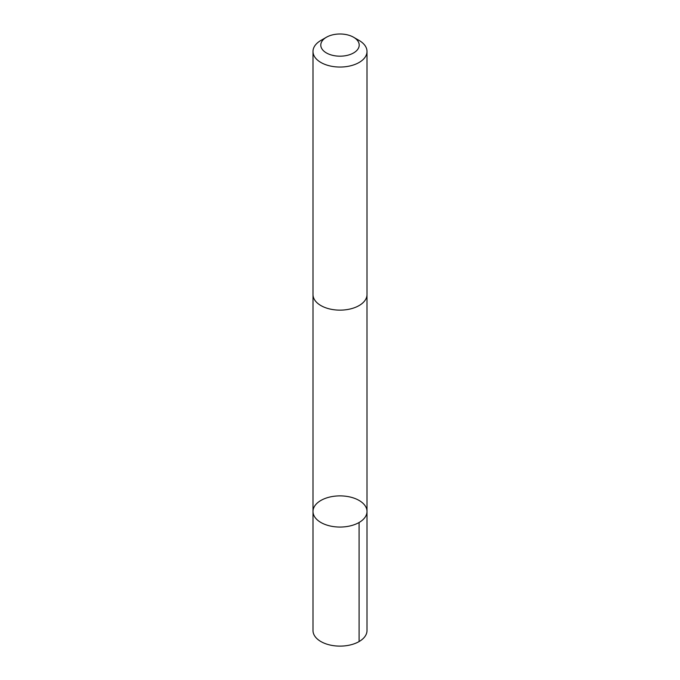 <?xml version="1.0" encoding="UTF-8"?>
<svg xmlns="http://www.w3.org/2000/svg" width="680" height="680" viewBox="0 0 680 680"><rect width="100%" height="100%" fill="white"/><g stroke="black" fill="none" stroke-linecap="round" stroke-linejoin="round"><path stroke-width="1.02" d="M322.804 499.452A27.005 15.589 180 0 1 351.509 497.369A27.005 15.589 180 0 1 367.004 511.471A27.005 15.589 180 0 1 340 527.06A27.005 15.589 180 0 1 312.995 511.471A27.005 15.589 180 0 1 322.804 499.452M312.995 630.53A27.005 15.589 0 0 0 328.491 644.631A27.005 15.589 0 0 0 357.204 642.549A27.005 15.589 0 0 0 367.004 630.53L367.004 511.471A27.005 15.589 180 0 1 340 527.06A27.005 15.589 180 0 1 312.995 511.471L312.995 630.53M326.417 37.247L320.9 40.434A27.005 15.589 0 0 0 312.995 51.459L312.995 294.542A27.005 15.589 0 0 0 328.491 308.652A27.005 15.589 0 0 0 357.204 306.561A27.005 15.589 0 0 0 367.004 294.542L367.004 51.459A27.005 15.589 0 0 0 359.1 40.434L353.583 37.247A19.21 11.093 0 0 0 326.417 37.247A19.21 11.093 0 0 0 325.788 52.555A19.21 11.093 0 0 0 352.231 53.643A19.21 11.093 0 0 0 353.583 37.247M312.995 51.459A27.005 15.589 0 0 0 328.491 65.56A27.005 15.589 0 0 0 357.204 63.478A27.005 15.589 0 0 0 367.004 51.459M359.091 522.495L359.1 641.554M313.004 294.958L312.995 511.471M366.996 294.958L367.004 511.471"/></g></svg>
